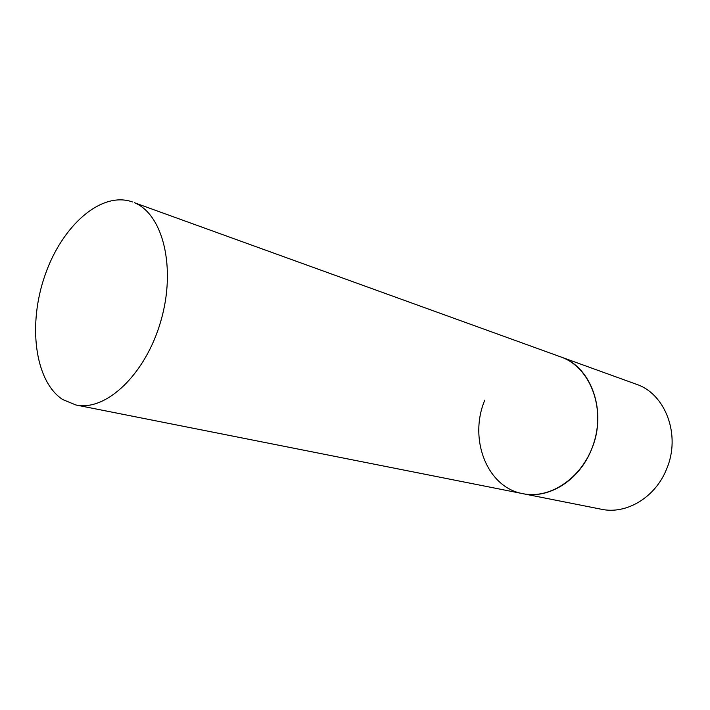 <?xml version="1.0" encoding="UTF-8"?>
<svg xmlns="http://www.w3.org/2000/svg" width="710" height="710" viewBox="0 0 710 710"><rect width="100%" height="100%" fill="white"/><g stroke="black" fill="none" stroke-linecap="round" stroke-linejoin="round"><path stroke-width="1.06" d="M132.406 201.933C101.255 190.786 62.045 225.736 45.058 275.107C27.708 324.328 34.612 381.084 62.675 399.544L75.881 404.975C105.932 411.667 145.594 374.401 160.833 321.089C176.399 267.874 163.025 214.092 134.27 202.661L636.178 384.19C665.51 393.677 681.236 435.283 666.557 469.132C655.348 497.497 626.255 514.732 601.361 509.247L522.817 493.663C551.173 499.671 584.259 476.33 594.403 441.158C604.858 406.084 589.699 368.215 562.639 357.618L560.873 356.944C591.439 366.742 607.485 411.942 591.625 449.155C579.484 480.297 548.715 499.405 522.817 493.663C486.847 487.371 468.476 438.807 484.788 400.129M522.817 493.663L75.881 404.975"/></g></svg>
